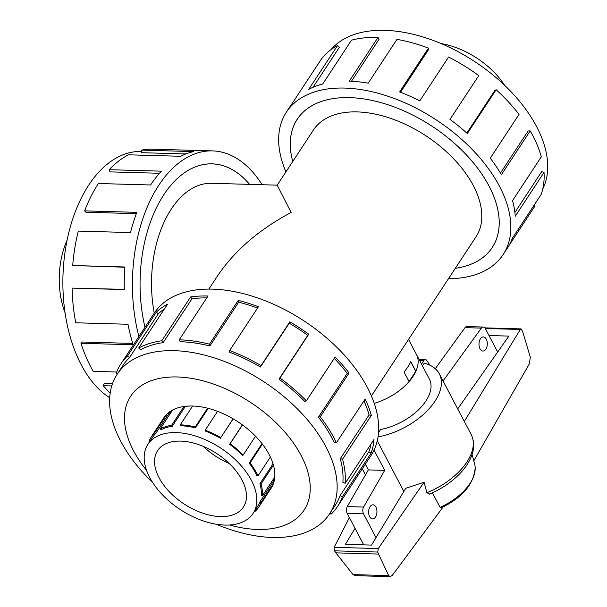 <?xml version="1.0" encoding="UTF-8"?>
<svg xmlns="http://www.w3.org/2000/svg" width="607" height="607" viewBox="0 0 607 607"><rect width="100%" height="100%" fill="white"/><g stroke="black" fill="none" stroke-linecap="round" stroke-linejoin="round"><path stroke-width="0.91" d="M455.303 268.309A116.681 68.242 -146.7 0 0 492.247 247.474A116.681 68.242 -146.7 0 0 465.652 154.125A116.681 68.242 -146.7 0 0 349.723 97.628A116.711 68.257 33.3 0 1 465.668 154.117A116.711 68.257 33.3 0 1 492.269 247.489A116.711 68.257 33.3 0 1 455.288 268.332M249.553 184.369A116.681 68.72 91.6 0 0 212.147 163.882A116.681 68.72 91.6 0 0 144.997 327.226M154.269 313.129A97.257 57.278 91.6 0 1 211.593 183.299L277.187 185.15L291.132 212.435C259.098 229.529 234.583 250.653 217.594 275.813L208.861 289.091M371.401 395.939L476.017 236.806A97.257 56.883 -146.7 0 0 453.846 158.996A97.257 56.883 -146.7 0 0 357.22 111.908A97.257 56.883 -146.7 0 0 313.47 129.959L277.187 185.158M408.541 339.442L416.478 354.556A44.91 25.046 152.3 0 1 415.863 371.279L410.81 361.658A44.91 25.046 -27.7 0 1 404.019 371.985L409.072 381.606A44.91 25.046 152.3 0 1 374.246 403.359A44.941 25.062 -27.7 0 0 416.501 354.541A44.941 25.062 -27.7 0 0 416.083 353.805M220.333 516.587A51.36 30.039 33.3 0 1 169.307 491.723A51.36 30.039 33.3 0 1 157.6 450.637A51.36 30.039 33.3 0 1 180.696 441.107A51.36 30.039 33.3 0 1 231.722 465.971A51.36 30.039 33.3 0 1 243.43 507.057A51.36 30.039 33.3 0 1 220.333 516.587M229.18 463.414A51.36 30.039 33.3 0 1 203.315 446.411M176.242 432.609A62.916 36.792 -146.7 0 0 147.941 444.286A62.916 36.792 -146.7 0 0 162.281 494.622A62.916 36.792 -146.7 0 0 224.787 525.078A62.916 36.792 -146.7 0 0 233.247 524.63A62.916 36.792 -146.7 0 0 253.089 513.401A62.916 36.792 -146.7 0 0 238.748 463.073A62.916 36.792 -146.7 0 0 176.242 432.609M189.657 406.022A62.916 36.792 -146.7 0 0 185.287 406.44L185.211 406.333M172.593 410.044L160.21 428.883L161.09 429.726A62.916 36.792 33.3 0 1 172.282 426.228L185.287 406.44M171.728 411.364A62.916 36.792 -146.7 0 0 168.64 413.837L167.873 413.246M147.941 444.286L152.44 437.45A62.916 36.792 33.3 0 1 155.635 433.626L168.64 413.837M149.603 441.767L149.041 441.456A64.167 37.528 33.3 0 1 151.386 436.759A64.167 37.528 33.3 0 1 154.648 432.859L167.062 413.966M160.21 428.883A64.167 37.528 33.3 0 1 171.622 425.31L183.997 406.485M441.107 43.583A62.916 36.792 33.3 0 1 504.698 85.382M270.411 489.341A64.198 37.543 -146.7 0 0 271.01 488.468A64.198 37.543 -146.7 0 0 256.382 437.108A64.198 37.543 -146.7 0 0 192.601 406.03A64.198 37.543 -146.7 0 0 163.723 417.942A64.198 37.543 -146.7 0 0 163.162 418.845M216.213 524.236A127.083 74.327 -146.7 0 0 272.406 537.468A127.083 74.327 -146.7 0 0 329.571 513.879A127.083 74.327 -146.7 0 0 300.602 412.206A127.083 74.327 -146.7 0 0 174.338 350.679A127.083 74.327 -146.7 0 0 117.181 374.261A127.083 74.327 -146.7 0 0 152.623 482.428M229.605 525.002A103.744 60.677 -146.7 0 0 257.398 529.448A103.744 60.677 -146.7 0 0 301.178 455.576A103.744 60.677 -146.7 0 0 177.343 376.97A103.744 60.677 -146.7 0 0 146.606 470.44M337.629 506.344L370.938 455.667A129.678 75.845 -146.7 0 0 341.384 351.923A129.678 75.845 -146.7 0 0 212.541 289.137A129.678 75.845 -146.7 0 0 154.216 313.204L120.907 363.874A129.678 75.845 33.3 0 1 127.493 356.005L156.28 312.203A129.678 75.845 33.3 0 1 167.524 304.168L138.737 347.963L140.543 349.708A127.083 74.327 33.3 0 1 163.154 342.629L161.803 340.747L190.59 296.944A129.678 75.845 33.3 0 1 208.026 296.011L179.232 339.814A129.678 75.845 33.3 0 1 209.476 344.177L238.263 300.382A129.678 75.845 33.3 0 1 258.43 306.74L229.643 350.535A129.678 75.845 33.3 0 1 261.071 365.619L289.858 321.824A129.678 75.845 33.3 0 1 308.766 334.214L279.971 378.009A129.678 75.845 33.3 0 1 306.36 400.825L335.155 357.03A129.678 75.845 33.3 0 1 349.055 372.994L320.268 416.797A129.678 75.845 33.3 0 1 336.392 442.822L365.179 399.027A129.678 75.845 33.3 0 1 371.325 415.408L342.53 459.203A129.678 75.845 33.3 0 1 345.193 483.293L373.988 439.491A129.678 75.845 33.3 0 1 371.158 453.05L342.363 496.845A129.678 75.845 33.3 0 1 337.629 506.344A129.678 75.845 33.3 0 1 331.043 514.22L329.92 513.347M342.363 496.845L340.102 495.608A127.083 74.327 33.3 0 1 335.459 504.918L329.571 513.879M340.102 495.608L368.897 451.813A127.083 74.327 -146.7 0 0 370.96 444.096M342.53 459.203L340.269 458.725A127.083 74.327 33.3 0 1 342.879 482.33L345.193 483.293M340.269 458.725L369.056 414.93A127.083 74.327 -146.7 0 0 363.957 400.878M320.268 416.797L318.447 417.161A127.083 74.327 33.3 0 1 334.245 442.662L336.392 442.822M318.447 417.161L347.234 373.366A127.083 74.327 -146.7 0 0 334.26 358.38M279.971 378.009L278.962 379.155A127.083 74.327 33.3 0 1 304.82 401.508L306.36 400.825M278.962 379.155L307.749 335.352A127.083 74.327 -146.7 0 0 289.22 323.212L289.858 321.824M229.643 350.535L229.636 352.227A127.083 74.327 33.3 0 1 260.433 367.007L289.22 323.212M257.535 308.098A127.083 74.327 -146.7 0 0 238.665 302.195L238.263 300.382M179.232 339.814L180.233 341.718A127.083 74.327 33.3 0 1 209.87 345.998L238.665 302.195M330.906 49.721A127.083 74.327 33.3 0 1 384.914 30.35A127.083 74.327 33.3 0 1 508.173 88.789A127.083 74.327 33.3 0 1 542.764 188.982M285.92 171.872A129.678 75.845 33.3 0 1 286.383 112.143A129.678 75.845 33.3 0 1 344.708 88.083A129.678 75.845 33.3 0 1 473.551 150.862A129.678 75.845 33.3 0 1 503.104 254.614A129.678 75.845 33.3 0 1 448.459 278.727M466.836 133.077L494.766 90.595L496.131 89.73L467.337 133.532A129.678 75.845 -146.7 0 0 449.977 119.404L478.764 75.609A129.678 75.845 -146.7 0 0 448.581 57.058L419.794 100.853A129.678 75.845 -146.7 0 0 399.641 91.93L428.428 48.128A129.678 75.845 -146.7 0 0 396.97 39.372L368.183 83.167A129.678 75.845 -146.7 0 0 349.23 81.201L378.024 37.406A129.678 75.845 -146.7 0 0 351.521 40.168L322.727 83.963A129.678 75.845 -146.7 0 0 308.735 89.358L337.522 45.555A129.678 75.845 -146.7 0 0 321.224 59.289L292.43 103.091A129.678 75.845 -146.7 0 0 290.905 105.269L286.383 112.143M337.522 45.555L339.336 47.3L313.053 87.279M109.7 397.737A127.083 74.843 -88.4 0 1 88.736 185.112A127.083 74.843 -88.4 0 1 141.363 151.469L141.628 151.477M138.904 336.49A129.678 76.376 -88.4 0 1 158.814 185.218A129.678 76.376 -88.4 0 1 212.511 150.893A129.678 76.376 -88.4 0 1 262.095 184.725M159.497 173.276L109.996 171.88L109.207 169.694L161.409 171.174A129.678 76.376 91.6 0 0 150.612 184.983L98.417 183.511A129.678 76.376 91.6 0 0 84.639 210.879L136.833 212.351A129.678 76.376 91.6 0 0 130.497 232.564L78.303 231.085A129.678 76.376 91.6 0 0 72.703 265.517L124.905 266.989A129.678 76.376 91.6 0 0 124.283 289.585L72.081 288.113A129.678 76.376 91.6 0 0 75.769 322.787L127.971 324.259A129.678 76.376 91.6 0 0 133.183 344.768L80.981 343.296A129.678 76.376 91.6 0 0 93.235 371.347L116.681 372.008M111.749 385.946L103.251 385.703A129.678 76.376 91.6 0 0 110.186 393.017M144.982 327.249A116.711 68.735 -88.4 0 1 163.814 194.748A116.711 68.735 -88.4 0 1 212.147 163.852A116.711 68.735 -88.4 0 1 249.576 184.376M103.251 385.703L104.154 383.571L112.454 383.806M80.981 343.296L82.332 342.007L132.766 343.433M72.081 288.113L124.276 289.357M72.703 265.517L124.883 267.217M84.639 210.879L85.913 212.238L136.347 213.664M378.624 430.583L379.185 431.66M416.501 354.541L429.377 379.079A44.941 25.062 152.3 0 1 380.627 429.475L378.502 432.708M375.93 507.08A7.064 4.158 -88.4 0 1 376.53 514.751A7.064 4.158 -88.4 0 1 372.584 518.924A7.064 4.158 -88.4 0 1 369.64 516.648A7.064 4.158 -88.4 0 1 369.041 508.977A7.064 4.158 -88.4 0 1 372.986 504.804A7.064 4.158 -88.4 0 1 375.93 507.08M486.29 339.192A7.064 4.158 -88.4 0 1 486.89 346.863A7.064 4.158 -88.4 0 1 482.944 351.036A7.064 4.158 -88.4 0 1 480 348.767A7.064 4.158 -88.4 0 1 479.401 341.088A7.064 4.158 -88.4 0 1 483.347 336.915A7.064 4.158 -88.4 0 1 486.29 339.192M410.453 362.417L410.772 361.931L415.727 371.363L409.057 381.515L404.103 372.083L404.657 371.234M365.346 464.173L368.358 469.901L347.25 506.595A5.137 3.027 91.6 0 0 347.204 513.401L363.722 544.858M443.057 380.961L481.343 328.106A5.137 3.027 -88.4 0 1 483.263 327.036L466.927 326.574A5.137 3.027 91.6 0 0 465.008 327.643L435.265 368.707M376.021 537.635L363.54 513.856A5.137 3.027 -88.4 0 1 363.585 507.057L384.694 470.364L374.056 450.098M483.263 327.036A5.137 3.027 -88.4 0 1 485.41 328.683L497.664 352.037M429.915 365.202L426.706 360.368A3.854 2.269 -88.4 0 0 425.386 359.579L419.05 359.397M421.501 364.079L423.792 360.596A3.854 2.269 -88.4 0 1 425.386 359.579M368.358 469.901L384.694 470.364M363.585 507.057L347.25 506.595M481.343 328.106L465.008 327.643M377.266 440.796L403.845 491.435M378.017 436.919A56.17 31.329 152.3 0 0 439.324 373.851A56.17 31.329 152.3 0 0 424.217 363.161L422.442 365.862M443.057 507.027L392.372 575.292L390.21 576.65L388.677 575.603L378.51 554.062L377.759 552.044L378.252 548.569L424.065 482.231L405.734 488.301L371.537 545.078L345.398 544.342L355.042 528.325M349.42 517.612L334.131 547.324L334.495 550.822L335.868 552.856L353.024 574.601L355.027 575.656L390.21 576.65M378.252 548.569L334.131 547.324M488.999 335.534L508.871 336.096L457.708 408.875M464.317 421.448L520.313 329.472L521.132 328.895L522.673 331.657L530.283 357.091L529.471 363.631L473.794 460.85M520.313 329.472L485.297 328.486M424.065 482.231L426.896 492.709L429.536 494.037M440.098 507.353L441.949 507.551C462.951 497.087 474.029 483.733 475.182 467.496A45.866 25.577 152.3 0 1 440.098 507.353L432.245 492.55M388.677 575.603L353.024 574.601M378.51 554.062L335.868 552.856M472.102 454.461L474.674 464.135A45.866 25.577 152.3 0 1 475.182 467.496M185.841 153.943L141.689 152.698L141.552 150.126L193.754 151.598A129.678 76.376 91.6 0 0 180.643 156.287L128.441 154.808A129.678 76.376 91.6 0 0 109.207 169.694M212.511 150.893L152.114 149.185A129.678 76.376 91.6 0 0 141.552 150.126M378.024 37.406L379.026 39.311L351.43 81.285M533.917 205.454L534.888 206.122L509.023 245.463M503.104 254.614L507.627 247.732A129.678 75.845 -146.7 0 0 512.361 238.24L541.156 194.445A129.678 75.845 -146.7 0 0 544.024 172.456L515.229 216.251A129.678 75.845 -146.7 0 0 512.528 200.598L541.323 156.803A129.678 75.845 -146.7 0 0 530.192 130.915L501.397 174.71A129.678 75.845 -146.7 0 0 490.266 158.184L519.053 114.389A129.678 75.845 -146.7 0 0 496.131 89.73M514.888 212.45L541.702 171.66L544.024 172.456M500.449 173.094L528.151 130.953L530.192 130.915M428.428 48.128L428.421 49.82L400.521 92.264M292.749 161.485A116.711 68.257 33.3 0 1 297.218 119.268A116.711 68.257 33.3 0 1 349.715 97.613A116.681 68.242 -146.7 0 0 297.24 119.283A116.681 68.242 -146.7 0 0 292.764 161.462M209.87 345.998L209.476 344.177M260.433 367.007L261.071 365.619M307.749 335.352L308.766 334.214M347.234 373.366L349.055 372.994M369.056 414.93L371.325 415.408M368.897 451.813L371.158 453.05M120.907 363.874A129.678 75.845 33.3 0 0 116.165 373.373L117.341 374.018M117.181 374.261L123.069 365.3A127.083 74.327 33.3 0 1 129.526 357.584L127.493 356.005M129.526 357.584L158.313 313.789L156.28 312.203M164.436 308.857A127.083 74.327 -146.7 0 0 158.313 313.789M163.154 342.629L191.941 298.834L190.59 296.944M206.797 297.878A127.083 74.327 -146.7 0 0 191.941 298.834M138.737 347.963A129.678 75.845 33.3 0 1 161.803 340.747M65.04 312.742A62.916 37.05 -88.4 0 1 67.089 240.213M154.648 432.859L155.635 433.626M171.622 425.31L172.282 426.228M195.408 427.889A62.916 36.792 33.3 0 0 180.734 425.773L180.249 424.847A64.167 37.528 33.3 0 1 195.219 427.009L195.408 427.889L208.247 408.359M220.44 438.292A62.916 36.792 33.3 0 0 205.189 430.978L205.196 430.158A64.167 37.528 33.3 0 1 220.751 437.617L233.209 418.86M243.164 455.045L242.413 455.371A62.916 36.792 33.3 0 0 229.613 444.309L230.106 443.755A64.167 37.528 33.3 0 1 243.164 455.045L255.532 436.228M258.021 475.82L256.981 475.751A62.916 36.792 33.3 0 0 249.158 463.118L250.038 462.944A64.167 37.528 33.3 0 1 258.021 475.82L270.388 457.003M262.376 495.851L261.253 495.38A62.916 36.792 33.3 0 0 259.963 483.696L261.063 483.931A64.167 37.528 33.3 0 1 262.376 495.851L274.766 477.011M253.089 513.401L257.58 506.564A62.916 36.792 33.3 0 0 259.879 501.959L260.98 502.558A64.167 37.528 33.3 0 1 258.635 507.255A64.167 37.528 33.3 0 1 255.372 511.155L254.841 510.737M220.751 437.617L233.118 418.807M192.624 406.03L180.249 424.847M195.219 427.009L207.586 408.192M217.564 411.341L205.196 430.158M242.474 424.938L230.106 443.755M262.406 444.127L250.038 462.944M273.431 465.106L261.063 483.931M273.393 483.665L260.98 502.558M229.613 444.309L242.383 424.877M249.158 463.118L261.996 443.596M259.963 483.696L272.968 463.907A62.916 36.792 -146.7 0 0 271.67 459.939M259.879 501.959L272.884 482.17A62.916 36.792 -146.7 0 0 273.924 478.293M272.884 482.17L273.734 482.633M363.54 513.856L347.204 513.401M423.792 360.596L419.619 360.482M377.759 552.044L334.495 550.822M439.324 373.851L471.229 434.62A56.17 31.329 152.3 0 1 426.896 492.709M493.036 246.275L492.247 247.474M210.705 163.837L212.147 163.882M164.33 417.07L151.386 436.759M521.132 328.895L484.856 327.871M429.286 494.159C440.454 489.462 450.113 483.164 458.255 475.258C465.417 468.217 470.159 460.865 472.489 453.209C473.521 449.188 475.22 443.709 471.229 434.62M362.296 468.816L365.49 474.894M271.572 487.573L258.635 507.255M298.029 118.084L297.24 119.283"/></g></svg>
